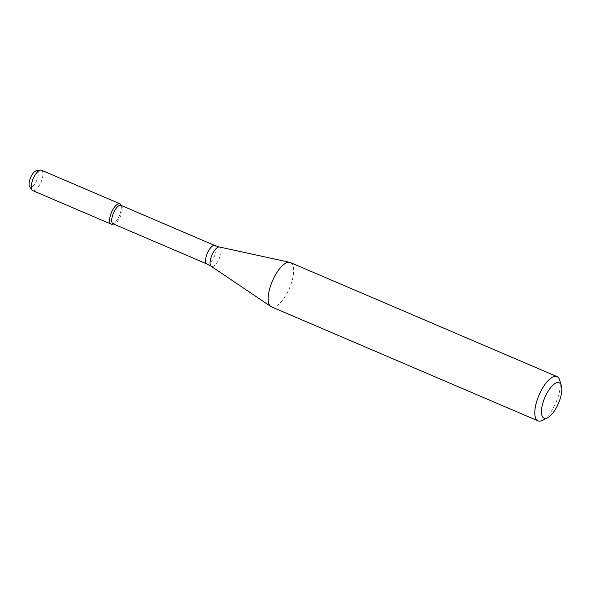 <?xml version="1.0" encoding="UTF-8"?>
<svg xmlns="http://www.w3.org/2000/svg" width="591" height="591" viewBox="0 0 591 591"><rect width="100%" height="100%" fill="white"/><g stroke="black" fill="none" stroke-linecap="round" stroke-linejoin="round"><path stroke-width="0.44" stroke-dasharray="2.96 2.22" d="M120.645 204.442A11.081 4.255 -66.8 0 1 119.389 215.604A11.081 4.255 -66.8 0 1 112.187 224.218M120.956 205.358A10.032 3.856 -66.8 0 1 121.694 205.993A10.032 3.856 -66.8 0 1 120.557 216.107A10.032 3.856 -66.8 0 1 114.026 223.908A10.032 3.856 -66.8 0 1 113.058 223.812M290.373 262.544A24.083 9.257 -66.8 0 1 289.413 288.327A24.083 9.257 -66.8 0 1 271.432 306.832M559.692 380.116A24.083 9.257 -66.8 0 1 556.05 402.375A24.083 9.257 -66.8 0 1 542.472 420.386M36.295 170.814A8.762 3.369 -66.8 0 1 36.79 180.277A8.762 3.369 -66.8 0 1 29.602 186.453M41.459 170.223A11.081 4.255 -66.8 0 1 41.015 182.087A11.081 4.255 -66.8 0 1 32.741 190.597M121.081 205.417A11.081 4.255 -66.8 0 1 119.389 215.604A11.081 4.255 -66.8 0 1 113.184 223.871M214.829 245.509A10.032 3.856 -66.8 0 1 214.43 256.258A10.032 3.856 -66.8 0 1 206.939 263.97M219.468 247.001A10.527 4.041 -66.8 0 1 219.335 258.356A10.527 4.041 -66.8 0 1 211.216 266.297M121.694 205.993L121.384 205.542M114.026 223.908L113.494 223.996"/><path stroke-width="0.89" d="M113.494 223.996L112.187 224.218A11.081 4.255 -66.8 0 1 110.236 223.309A11.081 4.255 -66.8 0 1 112.785 209.731A11.081 4.255 -66.8 0 1 120.645 204.442L121.384 205.542M214.829 245.509A10.032 3.856 -66.8 0 0 207.899 252.002A10.032 3.856 -66.8 0 0 206.133 263.231A10.032 3.856 -66.8 0 0 206.939 263.97L113.058 223.812A10.032 3.856 -66.8 0 1 112.26 223.08A10.032 3.856 -66.8 0 1 114.019 211.851A10.032 3.856 -66.8 0 1 120.956 205.358L214.829 245.509L219.468 247.001L289.723 262.338A24.083 9.257 -66.8 0 1 290.373 262.544L557.01 376.593A24.083 9.257 -66.8 0 1 559.692 380.116L561.354 385.591A19.267 7.402 -66.8 0 1 558.436 403.394A19.267 7.402 -66.8 0 1 547.569 417.807A19.267 7.402 -66.8 0 1 542.516 416.788A19.267 7.402 -66.8 0 1 547.82 391.693A19.267 7.402 -66.8 0 1 561.354 385.591M547.569 417.807L542.472 420.386A24.083 9.257 -66.8 0 1 538.069 420.881L271.432 306.832A24.083 9.257 -66.8 0 1 270.833 306.507A24.083 9.257 -66.8 0 1 269.511 305.074A24.083 9.257 -66.8 0 1 273.36 278.908A24.083 9.257 -66.8 0 1 289.723 262.338M538.069 420.881A24.083 9.257 -66.8 0 1 536.148 419.122A24.083 9.257 -66.8 0 1 540.373 392.158A24.083 9.257 -66.8 0 1 557.01 376.593M113.184 223.871A11.081 4.255 -66.8 0 1 111.115 224.115L32.741 190.597A11.081 4.255 -66.8 0 1 31.929 189.896L29.602 186.453A8.762 3.369 -66.8 0 1 29.55 186.364A8.762 3.369 -66.8 0 1 30.643 177.522A8.762 3.369 -66.8 0 1 36.295 170.814L40.387 170.119A11.081 4.255 -66.8 0 1 41.459 170.223L119.833 203.747A11.081 4.255 -66.8 0 1 121.081 205.417M31.929 189.896A11.081 4.255 -66.8 0 1 31.862 189.785A11.081 4.255 -66.8 0 1 33.244 178.6A11.081 4.255 -66.8 0 1 40.387 170.119M111.115 224.115A11.081 4.255 -66.8 0 1 110.236 223.309A11.081 4.255 -66.8 0 1 112.179 210.906A11.081 4.255 -66.8 0 1 119.833 203.747M206.939 263.97L211.216 266.297A10.527 4.041 -66.8 0 1 210.64 265.669A10.527 4.041 -66.8 0 1 212.317 254.241A10.527 4.041 -66.8 0 1 219.468 247.001M211.216 266.297L270.833 306.507"/></g></svg>
